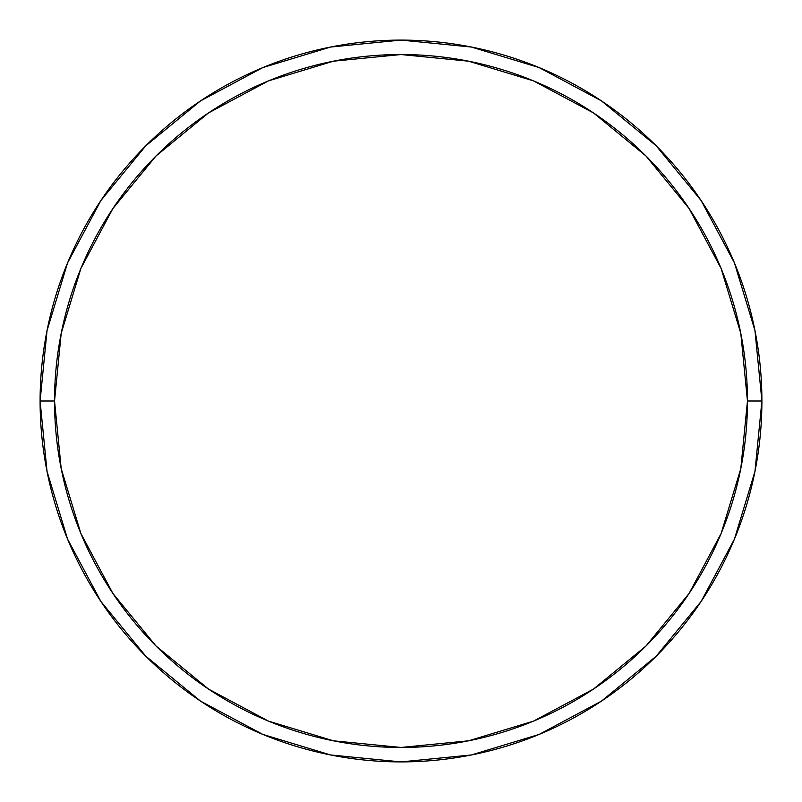 <?xml version="1.0" encoding="UTF-8"?>
<svg xmlns="http://www.w3.org/2000/svg" width="802" height="802" viewBox="0 0 802 802"><rect width="100%" height="100%" fill="white"/><g stroke="black" fill="none" stroke-linecap="round" stroke-linejoin="round"><path stroke-width="1.2" d="M40.1 401A360.9 360.9 0 0 0 401 761.9A360.9 360.9 0 0 0 761.9 401L747.464 401A346.464 346.464 0 0 1 401 747.464A346.464 346.464 0 0 1 54.536 401L61.193 468.589L80.912 533.591L112.922 593.49L156.009 645.991L208.51 689.078L268.409 721.088L333.411 740.807L401 747.464L468.589 740.807L533.591 721.088L593.49 689.078L645.991 645.991L689.078 593.49L721.088 533.591L740.807 468.589L747.464 401L740.807 333.411L721.088 268.409L689.078 208.51L645.991 156.009L593.49 112.922L533.591 80.912L468.589 61.193L401 54.536L333.411 61.193L268.409 80.912L208.51 112.922L156.009 156.009L112.922 208.51L80.912 268.409L61.193 333.411L54.536 401L40.1 401L54.536 401A346.464 346.464 0 0 1 401 54.536A346.464 346.464 0 0 1 747.464 401L761.9 401A360.9 360.9 0 0 0 401 40.1A360.9 360.9 0 0 0 40.1 401A360.9 360.9 0 0 1 401 40.1A360.9 360.9 0 0 1 761.9 401A360.9 360.9 0 0 1 401 761.9A360.9 360.9 0 0 1 40.1 401L47.037 330.594L67.569 262.886L100.851 200.59M100.922 200.49L145.804 145.804L200.4 100.992M200.49 100.922L262.886 67.569L330.594 47.037L400.88 40.1M401 40.1L471.406 47.037L539.114 67.569L601.41 100.851M601.51 100.922L656.196 145.804L701.008 200.4M701.078 200.49L734.432 262.886L754.963 330.594L761.9 400.88M761.9 401L754.963 471.406L734.432 539.114L701.148 601.41M701.078 601.51L656.196 656.196L601.6 701.008M601.51 701.078L539.114 734.432L471.406 754.963L401.12 761.9M401 761.9L330.594 754.963L262.886 734.432L200.59 701.148M200.49 701.078L145.804 656.196L100.992 601.6M100.922 601.51L67.569 539.114L47.037 471.406L40.1 401.12"/></g></svg>

